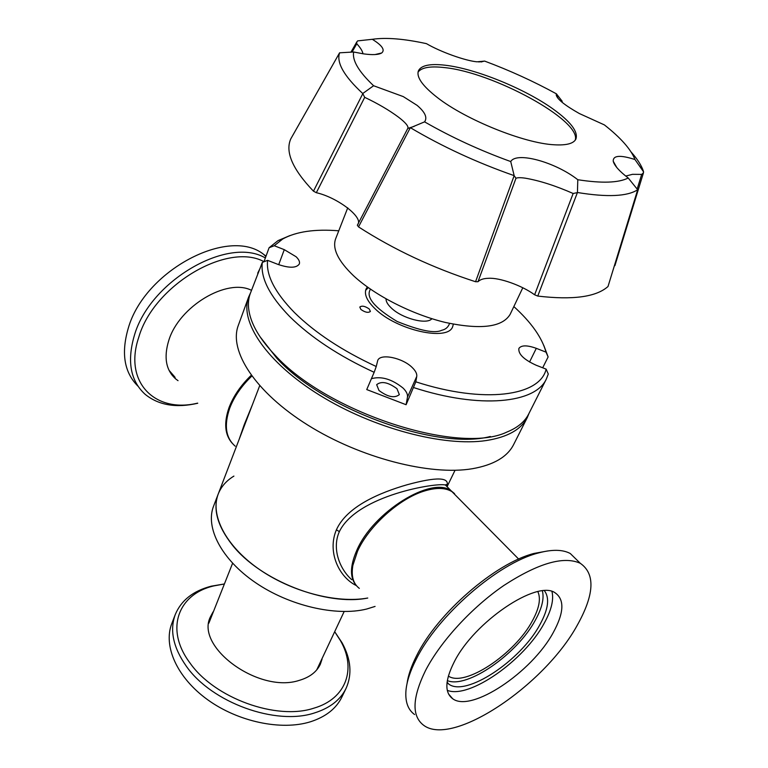 <?xml version="1.0" encoding="UTF-8"?>
<svg xmlns="http://www.w3.org/2000/svg" width="768" height="768" viewBox="0 0 768 768"><rect width="100%" height="100%" fill="white"/><g stroke="black" fill="none" stroke-linecap="round" stroke-linejoin="round"><path stroke-width="1.15" d="M375.072 606.422L366.662 609.034C336.134 616.656 289.277 605.818 255.36 582.538C221.357 559.296 205.152 527.568 213.562 506.189L218.189 494.112C221.117 486.691 226.358 480.691 233.914 476.093M367.757 598.032C336.413 603.715 290.659 591.638 258.048 568.493C225.37 545.357 210.086 514.781 218.189 494.112C212.755 509.04 217.411 525.936 232.147 544.781C259.901 580.474 326.554 606.509 367.757 598.032M457.325 497.05L451.968 491.645C445.258 487.565 435.888 487.411 423.869 491.174C399.014 498.826 368.41 526.531 357.446 551.443L352.858 565.43C351.062 576.067 353.222 583.718 359.318 588.374M537.84 591.638C541.046 598.589 539.222 608.323 532.368 620.861C515.011 653.818 464.707 687.552 448.358 676.061M447.696 682.877L447.197 682.829M232.07 443.098C224.755 434.621 223.757 422.765 229.066 407.52C233.472 396.01 240.864 385.267 251.232 375.302M169.008 370.282L174.48 376.598M347.741 207.83L335.645 238.781C332.112 248.582 338.064 260.89 353.51 275.722C374.544 295.325 412.138 314.515 445.555 322.493C480.931 329.933 502.474 327.206 510.163 314.304L522.797 287.77M316.742 669.878L344.15 611.549M232.598 563.27L208.848 623.194M447.638 487.258L445.421 485.021C436.896 482.39 357.302 495.216 339.504 531.322L339.37 531.619C331.718 548.39 339.571 569.04 351.734 579.677M356.381 585.562C349.757 578.006 349.862 566.352 356.688 550.598C372.902 512.016 431.818 475.632 451.181 490.838L454.57 493.642M239.059 439.603L244.272 424.57L252.355 404.87M251.798 376.08C241.459 386.026 234.096 396.749 229.699 408.23C223.862 425.299 225.706 437.952 235.21 446.179M356.448 585.648C338.88 577.162 327.024 551.837 336.403 529.814C346.858 506.506 379.517 492.701 407.251 484.714C436.656 476.698 449.885 477.101 446.938 485.914M529.027 413.318L527.309 417.504C521.242 429.475 507.571 437.155 486.307 440.534C443.933 446.986 373.2 428.362 319.901 395.347C266.467 362.371 239.242 321.494 248.678 296.928L250.55 292.81M527.309 417.504L513.648 444.547C507.398 456.893 493.661 464.947 472.445 468.71C430.166 475.93 360.182 457.968 307.718 425.03C255.12 392.131 228.605 350.726 238.31 325.392L248.678 296.928M576.989 625.738C594.422 594.701 595.526 573.888 580.282 563.29C563.674 555.802 538.234 563.174 503.962 585.408C471.869 607.344 440.563 641.424 425.51 670.57C412.224 697.824 411.571 716.035 423.571 725.222C452.448 747.389 544.032 685.565 576.989 625.738M578.131 561.187L570.269 553.507C562.666 549.446 551.981 549.283 538.214 553.027C498.01 563.126 437.472 615.6 416.016 659.654C410.256 671.03 406.925 681.139 406.013 689.99C404.995 701.501 407.856 709.68 414.586 714.538M447.283 690.346C469.142 699.274 524.237 660.432 544.09 623.453C551.347 610.397 553.978 599.76 551.971 591.523M553.123 632.803C531.821 672.221 471.302 712.954 452.678 698.726C444.49 692.582 444.97 680.381 454.138 662.102C474.096 621.811 537.226 579.437 555.158 592.848C564.73 599.587 564.048 612.902 553.123 632.803M547.949 550.915L534.048 553.43C495.254 563.174 437.126 613.555 416.477 655.987C411.283 666.259 408.125 675.485 407.03 683.683M447.312 680.602C467.117 689.069 517.498 653.76 535.44 619.997C541.997 608.083 544.31 598.387 542.381 590.909M544.416 590.755C549.84 597.955 548.342 609.254 539.914 624.643C520.858 660.528 465.84 697.248 448.762 684.096L447.024 682.656M367.325 286.954L366.029 289.094C364.051 294.461 367.075 301.027 375.101 308.784C396.662 330.25 448.176 341.674 452.688 326.592L453.36 324.182M267.6 260.352L262.32 262.406C260.362 277.651 269.434 295.651 289.546 316.406C310.694 337.344 338.89 355.978 374.16 372.307L376.243 366.518C342.192 350.707 314.918 332.707 294.413 312.518C274.877 292.502 265.939 275.117 267.6 260.352L277.891 264.365C289.325 268.272 296.467 268.138 299.318 263.981C300.01 261.917 298.934 259.507 296.112 256.752L284.285 249.658L274.253 245.731L282.73 238.982C296.15 231.6 314.832 228.874 338.755 230.803M513.85 306.576C531.264 322.358 541.987 337.546 546.029 352.147L536.304 348.336C527.155 345.062 521.347 345.082 518.899 348.403C518.093 354.01 523.853 359.616 536.179 365.242L546.144 369.139C540.019 396.058 484.426 404.131 415.814 381.821L416.746 376.445C417.11 373.786 415.603 370.81 412.224 367.526C402.557 357.763 380.16 353.117 377.712 360.509L376.243 366.518M415.814 381.821L406.099 404.726L407.482 397.104C407.866 394.387 406.406 391.382 403.075 388.08C391.882 379.094 381.322 375.965 371.414 378.691M360.864 309.437C365.05 312.394 368.227 313.066 370.387 311.462L369.312 309.053C365.126 306.106 361.958 305.443 359.798 307.046L360.864 309.437M262.32 262.406L250.272 293.568C247.315 301.642 247.891 311.011 252.01 321.677C256.166 332.208 263.76 343.267 274.781 354.854C326.611 412.531 459.197 455.328 506.986 432.019C517.574 427.718 524.803 421.728 528.662 414.048L546.384 378.941L548.285 374.016L546.144 369.139M257.702 273.187L260.352 267.782M263.971 261.763L269.088 247.747L274.253 245.731M289.824 235.613L278.016 240.624L269.088 247.747M260.141 336.883L276.797 358.195C323.107 409.363 437.338 450.624 490.339 436.493M396.95 388.694L399.341 394.618C394.618 398.41 387.83 397.037 378.989 390.509L376.666 384.682C381.37 380.88 388.128 382.214 396.95 388.694M406.099 404.726L366.739 389.568L374.16 372.307M413.789 387.619C480.115 409.2 535.613 403.325 546.384 378.941M546.029 352.147L548.122 356.938L542.688 367.786M548.122 356.938L543.84 345.533M334.762 631.786L342.077 642.797C350.995 659.136 352.32 674.342 346.042 688.426L341.837 697.123C336.192 708.634 325.718 716.851 310.426 721.786C281.405 730.858 238.195 721.862 207.571 699.686C176.87 677.539 163.018 645.888 171.802 623.549L175.277 614.525C181.238 600.307 193.229 590.861 211.248 586.186L224.285 583.978M346.042 688.426C340.426 699.869 329.952 708.029 314.63 712.896C275.99 725.971 211.478 702.634 186.173 666C173.155 647.357 169.526 630.192 175.277 614.525M334.752 631.805L340.474 640.675C356.515 668.467 346.646 698.707 313.872 708.173C276.547 720.653 214.416 698.16 189.917 662.89C164.496 629.098 178.272 593.952 213.898 585.898L224.275 583.997M322.061 659.126L320.333 664.262C316.666 671.962 309.648 677.328 299.299 680.362C258.941 693.907 194.765 646.838 210.48 616.723L213.043 611.952M211.306 616.272L209.712 618.931M319.248 666.336L320.102 663.35M431.885 318.71C426.95 324.989 402.048 318.509 391.334 308.026C387.725 304.618 385.949 301.565 386.016 298.858M534.624 294.787C522.038 285.523 499.478 277.459 488.342 278.304C483.466 278.458 480.019 279.6 478.003 281.722L515.971 178.262C517.565 177.542 520.666 177.514 525.283 178.176C539.501 180.614 555.456 185.712 573.149 193.488L534.624 294.787L537.763 296.074C572.822 300.192 596.237 296.995 608.006 286.502L637.69 189.744C627.398 196.464 607.315 197.386 577.44 192.509L537.763 296.074M625.738 176.064L632.506 174.326L641.674 174.403L637.152 189.101M478.762 61.968L484.637 61.094L477.014 61.824C465.216 60.749 440.573 51.926 426.451 43.651C403.978 38.755 385.93 37.306 372.317 39.302C382.166 45.437 385.286 49.997 381.677 52.982C378.528 54.806 372.442 55.094 363.408 53.846L353.654 51.994L339.59 52.819L290.784 138.874L339.523 52.925M352.013 52.109L356.774 43.776L356.755 42.01L357.658 40.886L372.317 39.302M356.774 43.776C360.442 47.722 362.506 51.053 362.976 53.779M357.619 224.717C364.022 217.565 337.325 197.386 316.33 192.701L364.704 97.334L362.746 93.523L373.603 85.738L403.286 96.605L417.072 105.341C425.069 112.118 427.574 117.619 424.579 121.853L410.237 127.853L358.522 226.896C393.888 249.658 432.902 267.936 475.565 281.731L478.003 281.722M364.704 97.334C377.894 103.603 389.155 110.208 398.477 117.139C405.36 122.41 408.499 126.086 407.904 128.189L357.341 225.245L358.522 226.896M445.277 65.232C475.728 68.707 524.803 88.704 553.066 109.008C570.71 121.718 578.323 131.722 575.914 139.018C573.667 143.606 566.362 145.526 553.997 144.768C524.074 143.251 465.965 119.837 437.606 97.738C422.621 86.102 416.227 77.146 418.406 70.858C421.094 65.338 430.051 63.466 445.277 65.232M637.69 189.744L628.224 178.003C619.363 171.206 614.362 165.619 613.219 161.232C612.998 155.366 620.246 154.81 634.982 159.542C630.998 149.376 620.803 137.827 604.387 124.906L579.331 113.53C564.749 105.283 557.04 99.072 556.205 94.896L556.426 93.84L562.234 101.338M484.637 61.094C509.712 70.454 533.645 81.37 556.426 93.84M373.603 85.738C358.733 71.654 352.08 60.403 353.654 51.994M575.242 140.15C581.731 120.528 492.989 72.23 444.326 67.574C430.301 65.952 421.536 67.469 418.051 72.125M290.784 138.874C285.005 151.862 292.56 169.296 313.469 191.174L316.33 192.701M614.4 265.891L614.938 265.421M475.565 281.731L514.166 175.632C477.005 162.643 442.445 146.688 410.496 127.766M608.006 286.502L637.699 189.878M631.171 152.083C637.306 158.947 641.366 165.254 643.334 170.986L643.44 172.896L641.674 174.403M313.469 191.174L362.755 93.773M362.746 93.523C343.997 76.128 336.278 62.554 339.59 52.819M514.166 175.632L510.73 161.558C480.067 150.461 451.344 137.222 424.579 121.853M515.971 178.262L514.291 175.872M410.237 127.853L407.818 128.352L357.341 225.245M510.73 161.558C516.576 151.334 555.389 162.115 577.795 179.722L577.44 192.509M577.21 192.662L573.149 193.488M628.224 178.003C618.643 182.89 601.834 183.456 577.795 179.722M634.982 159.542L643.642 171.936M137.962 386.15C124.291 372.595 121.018 353.414 128.15 328.608C144.221 270.605 228.989 226.195 263.731 254.438L266.026 256.118M197.741 403.248C176.237 408.24 158.707 405.274 145.162 394.339C130.493 380.938 126.864 361.382 134.294 335.674C149.818 280.714 228.24 235.795 265.354 257.971M173.126 375.946L172.272 375.437M197.635 403.133C155.539 413.52 123.341 382.627 138.73 337.373C153.638 285.13 227.664 241.776 264 261.667M178.032 380.669L175.805 379.018C165.946 370.282 163.603 357.446 168.758 340.502C179.03 306.346 227.03 277.805 251.462 290.314M171.466 374.39L175.094 377.309M339.37 531.619L336.403 529.814M244.714 424.829L244.358 424.349M284.285 249.658L278.698 264.682M416.746 376.445L407.482 397.104M536.304 348.336L529.546 362.026M449.568 323.405C448.253 327.158 445.632 329.453 441.677 330.298C434.88 333.667 420.019 330.72 397.094 321.456C374.256 307.661 365.395 296.899 370.493 289.19M518.659 559.075L451.968 491.645M421.517 491.52L423.869 491.174M259.68 385.747L218.189 494.112M446.688 486.298C446.813 484.493 446.39 484.07 445.43 485.021L451.181 490.838M455.03 470.285L447.264 486.317M580.282 563.29L570.269 553.507M452.678 698.726L448.512 693.946M534.048 553.43L538.214 553.027M448.762 684.096L447.082 682.176M282.73 238.982L278.016 240.624M213.898 585.898L211.248 586.186M340.474 640.675L342.077 642.797M368.266 287.635L365.616 290.419M481.046 61.987L483.686 61.267M375.024 54.557L381.677 52.982M407.904 128.189L387.11 168.096M616.81 167.549L613.219 161.232M614.928 265.613L643.43 172.944M639.158 165.466L643.334 170.986M558.24 98.63L556.214 94.896M350.947 52.186L356.736 42.038M407.875 128.41L414.23 126.355M263.731 254.438L265.872 256.541M172.877 375.658L175.805 379.018"/></g></svg>
